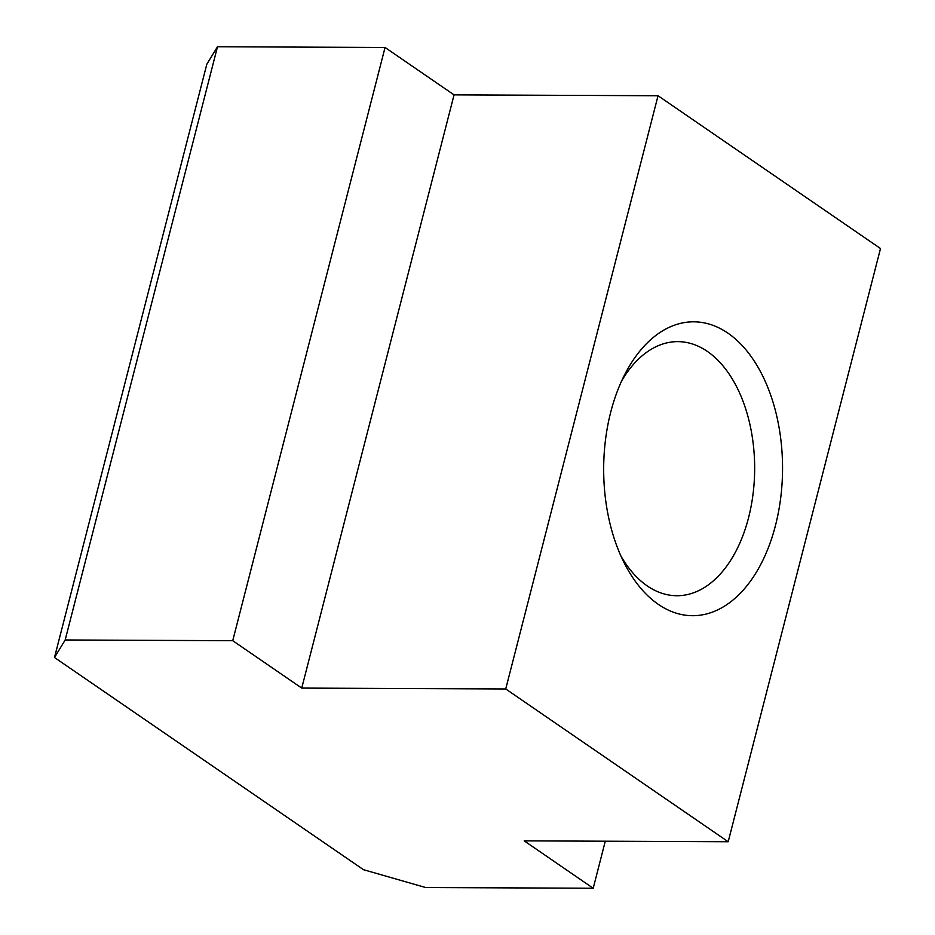<?xml version="1.0" encoding="UTF-8"?>
<svg xmlns="http://www.w3.org/2000/svg" width="935" height="935" viewBox="0 0 935 935"><rect width="100%" height="100%" fill="white"/><g stroke="black" fill="none" stroke-linecap="round" stroke-linejoin="round"><path stroke-width="1.4" d="M620.863 555.881A127.043 77.336 90.2 0 0 676.8 595.724A127.043 77.336 90.2 0 0 748.584 517.604A127.043 77.336 90.2 0 0 677.887 341.626A127.043 77.336 90.2 0 0 621.623 380.989M610.719 412.16A146.924 89.444 -89.8 0 1 624.896 374.234A146.924 89.444 -89.8 0 1 739.982 343.262A146.924 89.444 -89.8 0 1 775.512 525.33A146.924 89.444 -89.8 0 1 624.077 562.66A146.924 89.444 -89.8 0 1 610.719 412.16M232.733 640.697L301.736 688.09L505.73 688.966L728.19 841.745L524.196 840.857L593.199 888.25L425.635 887.525L363.47 869.69L54.499 657.504L65.181 639.972L232.733 640.697L385.056 47.475L217.493 46.75L206.81 64.27L54.499 657.504M728.19 841.745L880.501 248.523L658.041 95.744L454.059 94.867L385.056 47.475M505.73 688.966L658.041 95.744M217.493 46.75L65.181 639.972M593.199 888.25L605.284 841.208M301.736 688.09L454.059 94.867"/></g></svg>
